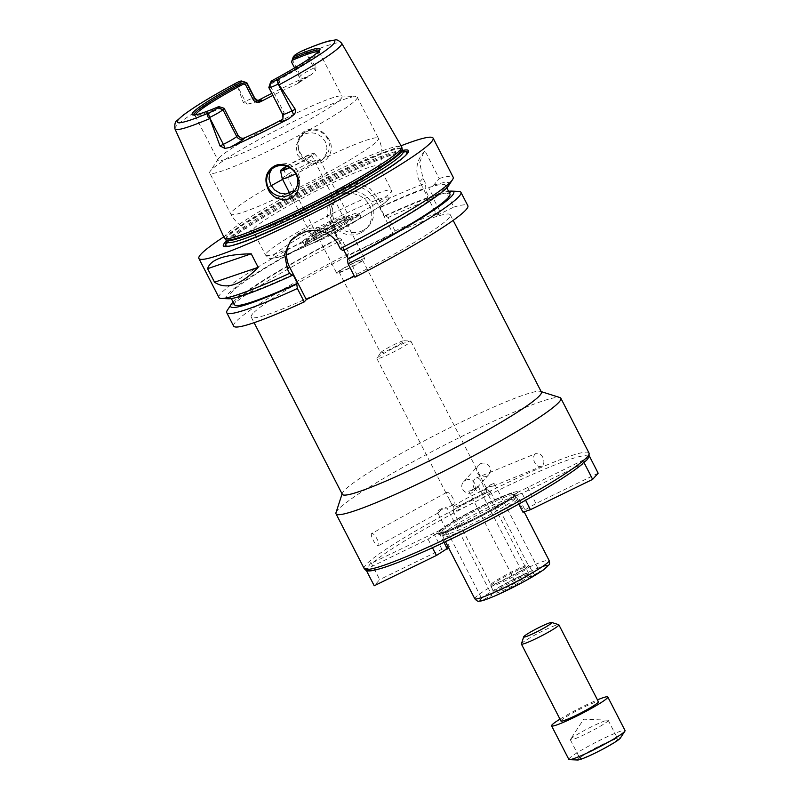 <?xml version="1.0" encoding="UTF-8"?>
<svg xmlns="http://www.w3.org/2000/svg" width="800" height="800" viewBox="0 0 800 800"><rect width="100%" height="100%" fill="white"/><g stroke="black" fill="none" stroke-linecap="round" stroke-linejoin="round"><path stroke-width="0.6" stroke-dasharray="4 3" d="M518.77 504.06L514.33 495.42L522.05 493.34L582.89 463.62M522.05 493.34L525.6 500.25M589.28 455.93L587.86 457.82L517.72 492.36L514.33 495.42M516.37 493.15L525 509.94L522.96 512.22M598.16 473.21L535.95 503.51L525 509.94M527.56 487.18L535.95 503.51M448.56 547.71L449.42 546.74L440.79 529.95L373.25 562.33L370.82 562.25C369.58 565.47 367.75 567.53 365.31 568.41L367.75 568.49L428.04 539.12L438.76 532.23L443.98 542.4M438.92 531.14A47.07 4.28 152.8 0 1 477.54 508.48A47.07 4.28 152.8 0 1 516.49 491.63A47.07 4.28 152.8 0 1 519.71 491.79M439.87 530.26A45.1 4.1 152.8 0 1 476.72 508.51A45.1 4.1 152.8 0 1 514.64 492.06A45.1 4.1 152.8 0 1 517.72 492.36M428.04 539.12L432.47 547.74M365.31 568.41L366.38 570.48M370.82 562.25L379.73 579.59L374.22 585.75M449.42 546.74L441.94 549.29L379.73 579.59M433.55 532.97L441.94 549.29M438.76 532.23L440.79 529.95M515.25 495.11A45.1 4.1 152.8 0 1 470.14 520.99A45.1 4.1 152.8 0 1 437.41 533.02M448.83 498.4L450.8 502.39L453.14 504.74C456.89 503.18 449.97 491.03 446.6 492.45L446.87 494.73L448.83 498.4M371.94 533.43A6.98 1.99 -118.8 0 0 371.76 533.49A6.98 1.99 -118.8 0 0 373.37 540.57A6.98 1.99 -118.8 0 0 378.47 545.73A6.98 1.99 -118.8 0 0 377.02 538.94A6.98 1.99 -118.8 0 0 371.94 533.43M440.73 510.14L438.24 512.92L437.69 512.84L438.07 510.62L442.66 508.1C447.27 508.27 448.15 508.11 445.32 507.62L440.73 510.14L445.32 507.62L447.05 508.03L491.9 595.29L482.53 600.1L491.9 595.29M453.14 504.74L447.05 508.03M442.66 508.1L438.07 510.62M473.77 487.51C475.92 490.7 478.45 491.86 481.34 491C486.63 489.32 480.3 475.9 476.05 478.09L475.54 478.36C472.97 480.43 472.39 483.47 473.77 487.51M535.56 453.74A6.98 4.77 67.7 0 0 534.5 462.13A6.98 4.77 67.7 0 0 541.39 466.38A6.98 4.77 67.7 0 0 543.15 458.12A6.98 4.77 67.7 0 0 536.09 453.47A6.98 4.77 67.7 0 0 535.56 453.74M490.35 484.88L494.04 483.37L494.56 483.96L493.31 486.09L488.82 486.72L485.13 488.23L486.3 488.97L490.35 484.88L493.91 483.39M485.13 488.23L488.82 486.72M531.55 575.83L530.42 576.78L534.34 575.29L539.79 571.96L531.55 575.83M480.42 463.77A6.98 6.76 41.8 0 1 488.8 474.61A6.98 6.76 41.8 0 1 479.09 474.99A6.98 6.76 41.8 0 1 480.42 463.77M465.78 480.13C469.61 478.77 472.63 479.92 474.85 483.58C476.15 486.34 475.91 488.81 474.13 491C468.67 497.72 457.19 488.34 463.73 481.7L465.78 480.13M468.76 491.14L475.46 489.51L477.84 486.31L476.98 487.82L468.76 491.14L514.28 579.71L523.65 574.9L514.28 579.71M477.84 486.31L476.94 487.32M336.92 272.66A15.8 1.44 152.8 0 1 351.72 263.82A15.8 1.44 152.8 0 1 364.8 258.7A15.8 1.44 152.8 0 1 351.4 267.2A15.8 1.44 152.8 0 1 336.69 273.15A15.8 1.44 152.8 0 1 336.92 272.66M339.22 271.53A13.17 1.2 152.8 0 1 351.56 264.17A13.17 1.2 152.8 0 1 362.45 259.91A13.17 1.2 152.8 0 1 351.29 266.99A13.17 1.2 152.8 0 1 339.03 271.94A13.17 1.2 152.8 0 1 339.22 271.53M342.31 494.34A111.91 10.18 152.8 0 1 342.3 493.3A111.91 10.18 152.8 0 1 343.92 490.87A111.91 10.18 152.8 0 1 444.23 430.54A111.91 10.18 152.8 0 1 540.54 391.42A111.91 10.18 152.8 0 1 541.38 392.03M252.82 313.61A111.91 10.18 -27.2 0 0 251.21 317.08A111.91 10.18 -27.2 0 0 355.4 274.97A111.91 10.18 -27.2 0 0 450.28 214.77A111.91 10.18 -27.2 0 0 357.68 251A111.91 10.18 -27.2 0 0 252.82 313.61M336.01 512.61A126.4 11.49 152.8 0 1 337.84 509.87A126.4 11.49 152.8 0 1 451.13 441.74A126.4 11.49 152.8 0 1 559.9 397.54M516.69 495.17A47.07 4.28 152.8 0 1 470.05 521.82A47.07 4.28 152.8 0 1 435.9 534.51M443.19 533.67A41.28 3.75 152.8 0 1 481.41 510.8A41.28 3.75 152.8 0 1 515.96 497.13A41.28 3.75 152.8 0 1 516.02 497.21A41.28 3.75 152.8 0 1 481.02 519.42A41.28 3.75 152.8 0 1 442.59 534.94A41.28 3.75 152.8 0 1 442.56 534.86A41.28 3.75 152.8 0 1 443.19 533.67M443.62 535.63A41.8 3.8 152.8 0 1 482.34 512.47A41.8 3.8 152.8 0 1 517.33 498.63A41.8 3.8 152.8 0 1 517.38 498.71A41.8 3.8 152.8 0 1 481.94 521.2A41.8 3.8 152.8 0 1 443.02 536.93A41.8 3.8 152.8 0 1 442.99 536.84A41.8 3.8 152.8 0 1 443.62 535.63M494.09 592.71A22.48 2.04 152.8 0 1 514.63 580.39A22.48 2.04 152.8 0 1 533.68 572.76A22.48 2.04 152.8 0 1 514.7 584.94A22.48 2.04 152.8 0 1 493.74 593.29A22.48 2.04 152.8 0 1 494.09 592.71M494.15 591.22A21.72 1.98 152.8 0 1 514 579.32A21.72 1.98 152.8 0 1 532.41 571.95A21.72 1.98 152.8 0 1 532.49 572.03A21.72 1.98 152.8 0 1 514.07 583.71A21.72 1.98 152.8 0 1 493.84 591.89A21.72 1.98 152.8 0 1 493.82 591.78A21.72 1.98 152.8 0 1 494.15 591.22M491.16 585.38A21.72 1.98 152.8 0 1 511 573.48A21.72 1.98 152.8 0 1 529.41 566.12A21.72 1.98 152.8 0 1 529.49 566.2A21.72 1.98 152.8 0 1 511.07 577.88A21.72 1.98 152.8 0 1 490.84 586.06A21.72 1.98 152.8 0 1 490.82 585.95A21.72 1.98 152.8 0 1 491.16 585.38M491.21 584.09A21.07 1.92 152.8 0 1 510.46 572.55A21.07 1.92 152.8 0 1 528.31 565.41A21.07 1.92 152.8 0 1 528.38 565.49A21.07 1.92 152.8 0 1 510.52 576.82A21.07 1.92 152.8 0 1 490.91 584.75A21.07 1.92 152.8 0 1 490.89 584.64A21.07 1.92 152.8 0 1 491.21 584.09M453.38 510.47A21.07 1.92 152.8 0 1 472.62 498.93A21.07 1.92 152.8 0 1 490.47 491.79A21.07 1.92 152.8 0 1 490.55 491.86A21.07 1.92 152.8 0 1 472.69 503.2A21.07 1.92 152.8 0 1 453.07 511.12A21.07 1.92 152.8 0 1 453.05 511.02A21.07 1.92 152.8 0 1 453.38 510.47M453.55 506.6A19.09 1.74 152.8 0 1 470.99 496.14A19.09 1.74 152.8 0 1 487.17 489.67A19.09 1.74 152.8 0 1 487.23 489.74A19.09 1.74 152.8 0 1 471.05 500.01A19.09 1.74 152.8 0 1 453.27 507.19A19.09 1.74 152.8 0 1 453.25 507.09A19.09 1.74 152.8 0 1 453.55 506.6M377.19 358.02A19.09 1.74 152.8 0 1 393.73 348.02A19.09 1.74 152.8 0 1 410.54 341.03A19.09 1.74 152.8 0 1 410.88 341.16A19.09 1.74 152.8 0 1 394.69 351.43A19.09 1.74 152.8 0 1 376.92 358.62A19.09 1.74 152.8 0 1 377 358.26A19.09 1.74 152.8 0 1 377.19 358.02M380.82 352.47A13.17 1.2 152.8 0 1 392.22 345.57A13.17 1.2 152.8 0 1 403.82 340.75A13.17 1.2 152.8 0 1 404.05 340.84A13.17 1.2 152.8 0 1 392.89 347.92A13.17 1.2 152.8 0 1 380.63 352.88A13.17 1.2 152.8 0 1 380.69 352.63A13.17 1.2 152.8 0 1 380.82 352.47M328.71 139.14C323.21 130.15 315.72 127.19 306.24 130.28C293.26 136.37 296.16 157.5 309.53 162.11C323.99 168.91 337.01 151.65 328.71 139.14M306.63 131.62A15.8 15.31 41.8 0 1 325.6 156.14A15.8 15.31 41.8 0 1 303.62 157.02A15.8 15.31 41.8 0 1 306.63 131.62M357.25 97.13A82.95 7.54 152.8 0 1 286.93 141.75A82.95 7.54 152.8 0 1 209.7 172.96A82.95 7.54 152.8 0 1 210.09 171.42A82.95 7.54 152.8 0 1 210.9 170.39A82.95 7.54 152.8 0 1 282.76 126.94A82.95 7.54 152.8 0 1 355.78 96.54A82.95 7.54 152.8 0 1 357.25 97.13L378.43 138.34A82.95 7.54 152.8 0 0 323.52 158.47C320.78 161.51 317.29 163.21 313.05 163.57L304.03 161.61L297.55 154.97L296.03 145.83L299.85 137.53L304.47 134.04L310.28 132.57L316.23 133.51L321.46 136.69L325.24 141.58L326.97 147.41L326.4 153.3L323.4 158.6L325.6 156.14M254 228.47A70.83 6.44 152.8 0 1 320.37 188.84A70.83 6.44 152.8 0 1 378.98 165.91A70.83 6.44 152.8 0 1 378.9 166.8A70.83 6.44 152.8 0 1 308.82 209.12A70.83 6.44 152.8 0 1 253.75 231.11A70.83 6.44 152.8 0 1 252.98 230.66A70.83 6.44 152.8 0 1 254 228.47M294.98 190.24L296.27 188.94L300.12 179.1L296.79 169.03L287.72 163.39L277.15 164.58L271.59 169.27M268.86 87.48A12.85 1.17 152.8 0 1 269.04 87.2L270.27 85.83L271.84 80.75M270.7 82.02L269.04 87.2L282.83 114.03L284.06 112.65L270.27 85.83M218.96 158.04A69.78 6.34 152.8 0 1 279.41 121.49A69.78 6.34 152.8 0 1 340.84 95.92A69.78 6.34 152.8 0 1 342.08 96.41A69.78 6.34 152.8 0 1 282.92 133.95A69.78 6.34 152.8 0 1 217.95 160.2A69.78 6.34 152.8 0 1 218.28 158.91A69.78 6.34 152.8 0 1 218.96 158.04M291.55 62.04L292.78 60.67L300.57 75.83A5.27 5.1 41.8 0 1 298.36 82.74L297.45 83.76A69.78 6.34 -27.2 0 0 272.88 95.42M297.45 83.76L298.87 82.72L299.34 77.2L300.57 75.83A12.85 1.17 152.8 0 1 309.75 70.11A12.85 1.17 152.8 0 1 313.93 67.99L315.96 67L306.21 52.79C307.37 50.77 306.59 49.93 303.88 50.27L303.03 50.52M294.58 67.93L299.34 77.2M318.37 51.64A69.78 6.34 152.8 0 1 319.31 52.1A69.78 6.34 152.8 0 1 319.38 52.45A69.78 6.34 152.8 0 1 270.92 84M284.06 112.65L282.53 119.25M222.48 107.59A69.78 6.34 152.8 0 1 195.42 116.15A69.78 6.34 152.8 0 1 195.18 115.9A69.78 6.34 152.8 0 1 195.35 114.86M319.36 50.53A70.54 6.41 152.8 0 1 319.46 50.94A70.54 6.41 152.8 0 1 319.4 51.25A70.54 6.41 152.8 0 1 271.43 82.32M236.18 83.03L235.26 83.68C233.76 85.39 234.49 86.26 237.45 86.27L243.28 102.39L245.31 101.4A12.85 1.17 152.8 0 1 249.21 99.59A12.85 1.17 152.8 0 1 254.63 97.89M294.44 55.48L292.78 60.67A12.85 1.17 152.8 0 1 306.14 52.82L306.21 52.79M237.45 86.27L237.52 86.24A12.85 1.17 152.8 0 1 246.74 82.66M220.69 107.03A70.54 6.41 152.8 0 1 194.44 115.47A70.54 6.41 152.8 0 1 194.15 115.33A70.54 6.41 152.8 0 1 193.88 115.02M315.96 67L315.71 70.8L311.3 74.68A18.12 1.65 -27.2 0 0 298.36 82.74M298.87 82.72L311.3 74.68A94.8 8.62 152.8 0 0 271.83 93.39M258.89 100.62A18.12 1.65 -27.2 0 0 254.08 102.55L257.88 101.05M257.95 100.51A94.8 8.62 152.8 0 0 254.08 102.55L247.1 104.22L243.28 102.39M224.26 238.01A99.73 9.07 152.8 0 1 225.72 234.95A99.73 9.07 152.8 0 1 318.96 179.25A99.73 9.07 152.8 0 1 401.67 146.83M436.98 215.31L453.87 207.08L446.98 193.67L438.16 193.96L433.1 196.42L428.61 187.67L433.66 185.21L439.19 178.52L425.11 151.11L423.7 152.45L419.66 162.42L422.95 178.25L425.48 183.19L425.78 187.9L424.83 188.96L429.32 197.71L430.27 196.65L433.27 198.34L440.16 211.75L436.98 215.31L419.77 181.81A26.33 25.52 41.8 0 1 423.18 153.03A26.33 25.52 41.8 0 1 425.11 151.11M395.03 230.95L388.13 217.54L385.43 215.51L384.71 216.32L380.22 207.57L380.94 206.77L380.35 202.39L378.25 198.3L370.01 188.55L358.63 183.61L346.2 184.65L335.96 191.54L329.57 205.45L332.16 220.74L334.26 224.83L334.86 229.21L334.14 230.01L338.63 238.76L339.35 237.96L342.05 239.98L348.94 253.4L346.78 255.81L392.86 233.37L395.03 230.95A131.66 11.97 152.8 0 1 440.16 211.75M388.13 217.54A131.66 11.97 152.8 0 1 433.27 198.34M446.98 193.67A131.66 11.97 152.8 0 1 458.61 191.4M453.87 207.08A131.66 11.97 152.8 0 1 467.85 205.74M385.43 215.51A125.4 11.4 152.8 0 1 430.27 196.65M438.16 193.96A125.4 11.4 152.8 0 1 448.59 191.31M384.71 216.32A121.13 11.01 152.8 0 1 429.32 197.71M433.1 196.42A121.13 11.01 152.8 0 1 449.94 193.94M380.22 207.57A121.13 11.01 152.8 0 1 424.83 188.96M428.61 187.67A121.13 11.01 152.8 0 1 445.44 185.19A121.13 11.01 152.8 0 1 343.69 249.87L343.87 250.22M380.94 206.77A125.4 11.4 152.8 0 1 425.78 187.9M433.66 185.21A125.4 11.4 152.8 0 1 448.66 185.56M342.96 250.68L343.69 249.87M380.35 202.39A131.66 11.97 152.8 0 1 425.48 183.19M218.96 297.54A131.66 11.97 152.8 0 1 220.86 293.46A131.66 11.97 152.8 0 1 334.26 224.83M223.76 236.89A131.66 11.97 152.8 0 1 401.06 145.77M439.19 178.52A131.66 11.97 152.8 0 1 453.17 177.18M291.73 239.65A26.33 25.52 41.8 0 1 292.95 238.17A26.33 25.52 41.8 0 1 300.59 232.4L305.2 230.16A26.33 25.52 41.8 0 1 340.23 242.26L357.01 274.91L354.4 276.18M354.94 277.23L357.01 274.91M360.55 232.93A21.07 20.41 41.8 0 1 334.65 226.58A21.07 20.41 41.8 0 1 335.26 200.22A21.07 20.41 41.8 0 1 364.57 199.05A21.07 20.41 41.8 0 1 366.66 228.31A21.07 20.41 41.8 0 1 360.55 232.93M362.63 230.6A21.07 20.41 -138.2 0 0 368.74 225.98A21.07 20.41 -138.2 0 0 366.65 196.73A21.07 20.41 -138.2 0 0 337.34 197.9A21.07 20.41 -138.2 0 0 336.73 224.25A21.07 20.41 -138.2 0 0 362.63 230.6M346.78 255.81L330 223.16A26.33 25.52 41.8 0 1 333.41 194.39A26.33 25.52 41.8 0 1 376.08 200.72L392.86 233.37M233.64 326.11A131.66 11.97 152.8 0 1 348.94 253.4M286.96 166.37A15.8 1.44 152.8 0 1 302.14 158.2A15.8 1.44 152.8 0 1 311.46 154.91A15.8 1.44 152.8 0 1 304.26 160.05A15.8 1.44 152.8 0 1 289.47 167.5M286.49 166.21A18.97 1.72 152.8 0 1 303.96 157.01A18.97 1.72 152.8 0 1 314.25 153.43A18.97 1.72 152.8 0 1 306.78 158.98A18.97 1.72 152.8 0 1 289.84 167.71M282.25 178.72A21.07 1.92 152.8 0 1 282.57 178.11A21.07 1.92 152.8 0 1 302.08 166.44A21.07 1.92 152.8 0 1 319.71 159.46A21.07 1.92 152.8 0 1 319.74 159.5A21.07 1.92 152.8 0 1 295.79 173.85M311.33 234.09A21.07 1.92 152.8 0 1 331.07 222.3A21.07 1.92 152.8 0 1 348.5 215.48A21.07 1.92 152.8 0 1 348.5 215.68A21.07 1.92 152.8 0 1 330.64 226.81A21.07 1.92 152.8 0 1 311.19 234.85A21.07 1.92 152.8 0 1 311.03 234.74A21.07 1.92 152.8 0 1 311.33 234.09M312.55 234.5A20.14 1.83 152.8 0 1 331.43 223.23A20.14 1.83 152.8 0 1 348.1 216.71A20.14 1.83 152.8 0 1 348.1 216.9A20.14 1.83 152.8 0 1 331.02 227.54A20.14 1.83 152.8 0 1 312.42 235.23A20.14 1.83 152.8 0 1 312.26 235.12A20.14 1.83 152.8 0 1 312.55 234.5M313.94 237.19A20.14 1.83 152.8 0 1 332.81 225.92A20.14 1.83 152.8 0 1 349.48 219.4A20.14 1.83 152.8 0 1 332.4 230.24A20.14 1.83 152.8 0 1 313.65 237.81A20.14 1.83 152.8 0 1 313.94 237.19M306.22 240.95A28.97 2.63 152.8 0 1 332.18 225.34A28.97 2.63 152.8 0 1 357.11 215.21A28.97 2.63 152.8 0 1 332.77 230.95A28.97 2.63 152.8 0 1 305.8 241.58A28.97 2.63 152.8 0 1 306.22 240.95M305.11 244.4A31.6 2.87 152.8 0 1 333.44 227.37A31.6 2.87 152.8 0 1 360.63 216.32A31.6 2.87 152.8 0 1 360.87 216.5A31.6 2.87 152.8 0 1 334.08 233.49A31.6 2.87 152.8 0 1 304.66 245.38A31.6 2.87 152.8 0 1 304.66 245.09A31.6 2.87 152.8 0 1 305.11 244.4M303.32 240.91A31.6 2.87 152.8 0 1 332.92 223.23A31.6 2.87 152.8 0 1 359.07 213A31.6 2.87 152.8 0 1 332.28 230A31.6 2.87 152.8 0 1 302.86 241.88A31.6 2.87 152.8 0 1 303.32 240.91M227.07 242.23A102.45 9.32 152.8 0 1 312.08 190.7A102.45 9.32 152.8 0 1 403.47 151.58M407.02 154.01A102.45 9.32 152.8 0 1 406.53 154.68A102.45 9.32 152.8 0 1 320.6 207.27A102.45 9.32 152.8 0 1 227.82 246.53A102.45 9.32 152.8 0 1 226.99 246.53M226.48 241.02A104.14 9.47 152.8 0 1 311.65 189.86A104.14 9.47 152.8 0 1 402.84 150.39M228.4 298.76A125.4 11.4 152.8 0 1 334.86 229.21M293 274.56A121.13 11.01 152.8 0 1 229.97 295.93A121.13 11.01 152.8 0 1 334.14 230.01M234.47 304.67A121.13 11.01 152.8 0 1 338.63 238.76M233.12 302.05A125.4 11.4 152.8 0 1 339.35 237.96M227.35 310.25A131.66 11.97 152.8 0 1 342.05 239.98M559.97 719.13A31.6 2.87 152.8 0 1 597.45 699.87M560.95 721.03A21.07 1.92 152.8 0 1 561.26 720.38A21.07 1.92 152.8 0 1 580.99 708.59A21.07 1.92 152.8 0 1 598.43 701.77M568.85 759.43A31.6 2.87 152.8 0 1 569.3 758.45A31.6 2.87 152.8 0 1 598.91 740.77A31.6 2.87 152.8 0 1 625.05 730.55M577.69 760A24.3 2.21 152.8 0 1 577.6 759.08A24.3 2.21 152.8 0 1 602.08 744.63A24.3 2.21 152.8 0 1 620.37 738.06M580.24 757.79A21.28 1.94 152.8 0 1 600.19 745.88A21.28 1.94 152.8 0 1 617.8 738.99A21.28 1.94 152.8 0 1 599.75 750.44A21.28 1.94 152.8 0 1 579.94 758.45A21.28 1.94 152.8 0 1 580.24 757.79M570.65 739.13A21.28 1.94 152.8 0 1 589.09 727.98A21.28 1.94 152.8 0 1 607.83 720.18A21.28 1.94 152.8 0 1 608.21 720.33A21.28 1.94 152.8 0 1 590.16 731.78A21.28 1.94 152.8 0 1 570.35 739.79A21.28 1.94 152.8 0 1 570.45 739.4A21.28 1.94 152.8 0 1 570.65 739.13M521.4 643.87A21.07 1.92 152.8 0 1 521.7 643.41A21.07 1.92 152.8 0 1 540.58 632.06A21.07 1.92 152.8 0 1 558.71 624.69M373.25 562.33A123.76 11.25 152.8 0 1 498.18 490.37A123.76 11.25 152.8 0 1 587.86 457.82M364.19 568.6A126.4 11.49 152.8 0 1 364.21 567.33A126.4 11.49 152.8 0 1 366 564.68A126.4 11.49 152.8 0 1 484.44 493.96A126.4 11.49 152.8 0 1 589.02 453.05M367.63 569.47A123.76 11.25 152.8 0 1 367.75 568.49M440.52 530.72A42.33 3.85 152.8 0 1 502.12 496.92A42.33 3.85 152.8 0 1 490.05 510.42A42.33 3.85 152.8 0 1 440.52 530.72M441.92 531.21A41.28 3.75 152.8 0 1 480.6 508.11A41.28 3.75 152.8 0 1 514.75 494.75A41.28 3.75 152.8 0 1 479.76 516.96A41.28 3.75 152.8 0 1 441.33 532.49A41.28 3.75 152.8 0 1 441.92 531.21M474.78 598.73A41.8 3.8 152.8 0 1 475.39 597.44A41.8 3.8 152.8 0 1 514.56 574.05A41.8 3.8 152.8 0 1 549.14 560.52M480.64 599.25A37.85 3.44 152.8 0 1 507.79 582.35A37.85 3.44 152.8 0 1 542.63 566.45M378.9 166.8C383.14 157.43 382.98 147.94 378.43 138.34A82.95 7.54 152.8 0 1 296.27 188.94M285.8 194.03A82.95 7.54 152.8 0 1 230.89 214.17A82.95 7.54 152.8 0 1 232.08 211.6A82.95 7.54 152.8 0 1 271.16 185.74M282.59 179.39A82.95 7.54 152.8 0 1 313.05 163.57M282.64 114.42A12.85 1.17 152.8 0 1 282.83 114.03A5.27 5.1 41.8 0 1 282.15 119.78L283.17 118.64M174.95 128.91A93.73 8.52 152.8 0 1 176.31 126.04A93.73 8.52 152.8 0 1 237.6 87.37M303.88 50.27L306.14 52.82L313.93 67.99A5.27 1.21 64 0 0 315.71 70.8M307.02 53.56A93.73 8.52 152.8 0 1 341.67 43.22M235.26 83.68L237.52 86.24L245.31 101.4A5.27 1.21 -116 0 0 247.1 104.22M419.77 181.81L422.95 178.25M300.59 232.4L298 235.3M305.2 230.16L302.6 233.06M340.23 242.26L338.16 244.57M376.08 200.72L378.25 198.3M330 223.16L332.16 220.74M273.59 255.38A65.57 5.96 152.8 0 1 369 203.02A65.57 5.96 152.8 0 1 350.3 223.92A65.57 5.96 152.8 0 1 273.59 255.38M266.59 252.96A70.83 6.44 152.8 0 1 332.96 213.33A70.83 6.44 152.8 0 1 391.57 190.4A70.83 6.44 152.8 0 1 331.51 228.5A70.83 6.44 152.8 0 1 265.57 255.15A70.83 6.44 152.8 0 1 266.59 252.96M225.71 239.66A99.23 9.02 152.8 0 1 227.01 236.4A99.23 9.02 152.8 0 1 321.07 180.34A99.23 9.02 152.8 0 1 402.17 148.97M225.97 240.04A99.14 9.01 152.8 0 1 227.4 236.97A99.14 9.01 152.8 0 1 320.29 181.5A99.14 9.01 152.8 0 1 402.33 149.4M226.97 241.97A99.14 9.01 152.8 0 1 228.39 238.9A99.14 9.01 152.8 0 1 321.29 183.43A99.14 9.01 152.8 0 1 403.32 151.34M227.14 242.52A101.77 9.25 152.8 0 1 227.29 242.36A101.77 9.25 152.8 0 1 312.11 190.76A101.77 9.25 152.8 0 1 403.42 151.82M405.33 155.69A101.77 9.25 152.8 0 1 320.57 207.22A101.77 9.25 152.8 0 1 229.34 246.14M514.64 492.06L516.49 491.63M446.43 492.51L371.76 533.49M438.24 512.93L378.47 545.73M437.69 512.84L482.53 600.1M481.35 491L486.3 488.97M493.32 486.1L541.39 466.38M476.05 478.09L536.09 453.47M485.19 488.77L530.42 576.78M494.56 483.96L539.79 571.96M474.13 491L475.46 489.51M476.98 487.82L488.8 474.61M463.73 481.7L478.39 465.3M478.13 486.33L523.65 574.9M251.21 317.08L254.09 322.69M450.28 214.77L453.16 220.38M342.3 493.3L342.09 493.92M540.54 391.42L541.17 391.61M516.02 497.21L514.69 494.34L509.09 499.01L487.72 511.68C467.86 522.23 453.12 528.95 443.5 531.83L441.03 532.2L442.59 534.94M442.56 534.86L442.99 536.84M515.96 497.13L517.33 498.63M443.02 536.93L445.47 541.69M517.38 498.71L524.12 511.82M493.82 591.78L493.74 593.29M532.41 571.95L533.68 572.76M490.84 586.06L493.84 591.89M529.49 566.2L532.49 572.03M490.89 584.64L490.82 585.95M528.31 565.41L529.41 566.12M453.07 511.12L490.91 584.75M490.55 491.86L528.38 565.49M453.25 507.09L453.05 511.02M487.17 489.67L490.47 491.79M376.92 358.62L446.87 494.73M450.8 502.39L453.27 507.19M410.88 341.16L487.23 489.74M380.69 352.63L377 358.26M403.82 340.75L410.54 341.03M339.03 271.94L380.63 352.88M362.45 259.91L404.05 340.84M299.85 137.53L302.05 135.08M253.75 231.11C243.67 229.1 236.04 223.46 230.89 214.17L209.7 172.96M272.6 168L270.41 170.46M296.15 189.07L293.96 191.52M195.18 115.9L217.95 160.2M319.31 52.1L342.08 96.41M319.38 52.45L319.46 50.94M319.4 51.25L319.97 49.49M195.42 116.15L194.15 115.33M194.44 115.47L192.68 114.91M423.18 153.03L423.71 152.45M445.44 185.19L446.79 187.82M292.95 238.17L290.45 240.97M337.34 197.9L335.26 200.22M368.74 225.98L366.66 228.31M333.41 194.39L335.96 191.54M283.35 169.36L336.69 273.15M311.46 154.91L364.8 258.7M314.25 153.43L319.71 159.46M289.73 193.3L311.03 234.74M319.74 159.5L348.5 215.48M348.1 216.9L348.5 215.68M312.42 235.23L311.19 234.85M312.26 235.12L313.65 237.81M348.1 216.71L349.48 219.4M305.8 241.58L304.66 245.09M357.11 215.21L360.63 216.32M302.86 241.88L304.66 245.38M359.07 213L360.87 216.5M378.98 165.91L391.57 190.4C392.23 194.15 392.22 195.98 391.56 195.89L386.7 201.29C381.08 205.82 371.79 211.79 358.83 219.19L314.01 242.5C297.58 250.27 285.3 255.29 277.18 257.56L270.88 258.45C270.36 259.17 268.58 258.07 265.57 255.15L252.98 230.66M218.28 158.91L210.09 171.42M340.84 95.92L355.78 96.54M404.11 152.09L401.51 152.25C397.2 152.96 389.91 155.34 379.65 159.38C343.44 173.35 271.1 210.78 241.26 231.39C234.49 236.02 230.08 239.49 228.05 241.78L227.12 243.05M406.53 154.68L407.67 153.25M227.82 246.53L226 246.62M229.97 295.93L231.32 298.55M570.35 739.79L579.94 758.45M608.21 720.33L617.8 738.99M607.83 720.18L583.68 719.18L570.45 739.4"/><path stroke-width="1.2" d="M367.63 569.47A123.76 11.25 152.8 0 0 461.39 534A123.76 11.25 152.8 0 0 582.35 463.98L583.75 462.04L592.66 479.37L598.16 473.21L589.26 455.88C588.02 459.1 586.18 461.15 583.75 462.04M525.6 500.25L530.45 509.67L592.66 479.37M530.45 509.67L522.96 512.22L518.77 504.06M432.47 547.74L436.44 555.45L448.56 547.71M443.98 542.4L447.39 549.02M366.38 570.48L374.22 585.75L436.44 555.45M453.16 220.38L541.38 392.03A111.91 10.18 152.8 0 1 446.49 452.23A111.91 10.18 152.8 0 1 342.31 494.34L254.09 322.69M541.17 391.61L559.9 397.54A126.4 11.49 152.8 0 1 560.85 398.24A126.4 11.49 152.8 0 1 453.69 466.23A126.4 11.49 152.8 0 1 336.02 513.79A126.4 11.49 152.8 0 1 336.01 512.61L342.09 493.92M271.59 169.27L269.61 173.3L269.03 179.19L270.77 185.02L274.54 189.91L279.78 193.09L285.73 194.04L294.98 190.24M267.99 188.81C263.89 179.12 265.97 171.54 274.22 166.08C286.98 159.56 302.53 174.31 298.48 187.86C295.61 203.61 273.39 202.94 267.99 188.81M274.99 167A15.8 15.31 -138.2 0 0 271.97 192.4A15.8 15.31 -138.2 0 0 294.41 171.75A15.8 15.31 -138.2 0 0 274.99 167M303.88 50.27L301.3 51.26A8.9 0.81 -27.2 0 0 294.44 55.48L293.3 56.76A71.86 6.53 152.8 0 1 319.97 49.49A71.86 6.53 152.8 0 1 271.84 80.75L270.7 82.02A8.9 0.81 -27.2 0 0 270.57 82.21A8.9 0.81 -27.2 0 0 274.77 80.93L277.11 80.2C279.51 80.21 279.88 81.5 278.24 84.06L278.17 84.09A12.85 1.17 152.8 0 1 268.86 87.6A12.85 1.17 152.8 0 1 268.86 87.48L270.57 82.21M195.35 114.86A69.78 6.34 152.8 0 1 196.19 113.74A69.78 6.34 152.8 0 1 243.58 84L240.26 82.59L241.4 81.32A8.9 0.81 -27.2 0 0 241.46 80.99A8.9 0.81 -27.2 0 0 237.33 82.41L236.18 83.03M241.46 80.99L246.74 82.66A12.85 1.17 152.8 0 1 246.84 82.73A12.85 1.17 152.8 0 1 246.65 83.13L254.44 98.29L253.21 99.66L245.42 84.5L243.58 84M253.21 99.66C255.05 102.35 257.49 103.04 260.53 101.73L261.45 100.71A18.12 1.65 -27.2 0 0 258.89 100.62M272.88 95.42A69.78 6.34 -27.2 0 0 260.53 101.73M293.3 56.76L291.55 62.04L294.58 67.93M292.01 60.41A69.78 6.34 152.8 0 1 318.37 51.64M282.53 119.25L280.62 120.93A18.12 1.65 -27.2 0 0 288.78 118.75L293.52 114.99C295.36 113.36 295.95 111.46 295.28 109.3L291.96 110.92A12.85 1.17 152.8 0 1 288.62 112.48A12.85 1.17 152.8 0 1 282.64 114.42L268.86 87.6M217.66 107.85L222.92 109.67A12.85 1.17 152.8 0 1 209.56 117.51L209.49 117.54C207 116.99 206.67 115.68 208.5 113.61L210.8 112.08A8.9 0.81 -27.2 0 0 217.66 107.85L218.8 106.58L224.14 108.29L222.92 109.67L236.7 136.49A5.27 5.1 -138.2 0 0 243.71 138.91L244.62 137.89A69.78 6.34 -27.2 0 0 281.53 119.91M244.62 137.89C241.93 138.8 239.7 137.88 237.93 135.12L236.7 136.49A12.85 1.17 152.8 0 1 226.88 142.54A12.85 1.17 152.8 0 1 223.34 144.33L220.02 145.95L209.49 117.54M224.14 108.29L237.93 135.12M292.61 58.64A70.54 6.41 152.8 0 1 319.36 50.53M278.24 84.06L279.05 84.83A93.73 8.52 152.8 0 0 341.67 43.22C338.72 40.38 336.54 39.31 335.15 40L329.54 40.85C323.22 42.42 314.09 45.76 302.13 50.87L301.3 51.26A88.47 8.04 152.8 0 1 333.46 43.97A88.47 8.04 152.8 0 1 274.77 80.93M241.4 81.32L246.65 83.13L245.42 84.5M193.88 115.02A70.54 6.41 152.8 0 1 241.87 83.35M218.8 106.58A71.86 6.53 152.8 0 1 192.68 114.91A71.86 6.53 152.8 0 1 240.26 82.59M220.02 145.95L224.9 148.4L229.86 147.44A18.12 1.65 -27.2 0 0 243.71 138.91M288.78 118.75A95.46 8.68 152.8 0 1 229.86 147.44M257.95 100.51A94.8 8.62 152.8 0 1 271.83 93.39M279.05 84.83L295.28 109.3M341.67 43.22L401.67 146.83A99.73 9.07 152.8 0 1 401.77 147.08A99.73 9.07 152.8 0 1 317.13 200.52A99.73 9.07 152.8 0 1 224.41 238.23A99.73 9.07 152.8 0 1 224.26 238.01L174.95 128.91A93.73 8.52 152.8 0 0 209.63 118.64M207.58 268.68C210.49 259.28 225.04 254.33 251.22 253.81L258.18 267.34C240.89 285.17 226.35 290.13 214.54 282.21L207.58 268.68L251.22 253.81M258.18 267.34L214.54 282.21M448.59 191.31A125.4 11.4 152.8 0 1 451.51 191.1L458.61 191.4A131.66 11.97 152.8 0 1 460.95 192.33A131.66 11.97 152.8 0 1 348.05 263.81L354.94 277.23A131.66 11.97 152.8 0 0 467.85 205.74L460.95 192.33M451.51 191.1A125.4 11.4 152.8 0 1 347.46 259.43L348.05 263.81M446.79 187.82L449.94 193.94A121.13 11.01 152.8 0 1 348.18 258.62L347.46 259.43M343.87 250.22L348.18 258.62M401.06 145.77A131.66 11.97 152.8 0 1 433.09 138.1L453.17 177.18A131.66 11.97 152.8 0 1 452.56 179.62L448.66 185.56A125.4 11.4 152.8 0 1 342.96 250.68L340.26 248.66L338.16 244.57C332.04 231.93 314.82 226.72 302.6 233.06A131.66 11.97 -27.2 0 1 298 235.3L290.45 240.97L284.58 254.29L287.47 269.26L289.57 273.35A131.66 11.97 152.8 0 1 221.3 298.47A131.66 11.97 152.8 0 1 218.96 297.54L198.88 258.47A131.66 11.97 152.8 0 1 200.77 254.39A131.66 11.97 152.8 0 1 223.76 236.89M433.09 138.1A131.66 11.97 152.8 0 1 321.46 208.93A131.66 11.97 152.8 0 1 198.88 258.47M452.56 179.62A131.66 11.97 152.8 0 1 340.26 248.66M354.4 276.18L306.32 299.6L289.54 266.95A26.33 25.52 41.8 0 1 291.73 239.65M306.32 299.6L304.25 301.91L297.35 288.5L296.77 284.11L297.49 283.3L293 274.56L292.27 275.37L289.57 273.35M304.25 301.91A131.66 11.97 152.8 0 1 233.64 326.11L226.75 312.69A131.66 11.97 152.8 0 1 227.35 310.25L231.25 304.3A125.4 11.4 152.8 0 1 233.12 302.05M289.47 167.5A15.8 1.44 152.8 0 1 283.35 169.36A15.8 1.44 152.8 0 1 283.58 168.87A15.8 1.44 152.8 0 1 286.96 166.37M289.84 167.71A18.97 1.72 152.8 0 1 280.52 170.77A18.97 1.72 152.8 0 1 280.8 170.22A18.97 1.72 152.8 0 1 286.49 166.21M295.79 173.85A21.07 1.92 152.8 0 1 282.26 178.76A21.07 1.92 152.8 0 1 282.25 178.72L280.52 170.77M226.99 246.53A102.45 9.32 152.8 0 1 226.7 242.64A102.45 9.32 152.8 0 1 227.07 242.23M403.47 151.58A102.45 9.32 152.8 0 1 407.02 154.01M402.84 150.39A104.14 9.47 152.8 0 1 407.67 153.25A104.14 9.47 152.8 0 1 320.31 206.71A104.14 9.47 152.8 0 1 226 246.62A104.14 9.47 152.8 0 1 224.85 242.67A104.14 9.47 152.8 0 1 226.48 241.02M292.27 275.37A125.4 11.4 152.8 0 1 228.4 298.76L221.3 298.47M297.49 283.3A121.13 11.01 152.8 0 1 234.47 304.67L231.32 298.55M296.77 284.11A125.4 11.4 152.8 0 1 231.25 304.3M297.35 288.5A131.66 11.97 152.8 0 1 226.75 312.69M597.45 699.87A31.6 2.87 152.8 0 1 607.79 696.96A31.6 2.87 152.8 0 1 581 713.96A31.6 2.87 152.8 0 1 551.58 725.85A31.6 2.87 152.8 0 1 552.04 724.87A31.6 2.87 152.8 0 1 559.97 719.13M551.67 622.46L558.71 624.69A21.07 1.92 152.8 0 1 558.87 624.81L598.43 701.77A21.07 1.92 152.8 0 1 580.56 713.11A21.07 1.92 152.8 0 1 560.95 721.03L521.4 644.06A21.07 1.92 152.8 0 1 521.4 643.87L523.68 636.85A15.8 1.44 152.8 0 1 523.91 636.5A15.8 1.44 152.8 0 1 538.07 627.99A15.8 1.44 152.8 0 1 551.67 622.46A15.8 1.44 152.8 0 1 538.39 631.05A15.8 1.44 152.8 0 1 523.68 636.85M607.79 696.96L625.05 730.55A31.6 2.87 152.8 0 1 624.91 731.13A31.6 2.87 152.8 0 1 598.26 747.54A31.6 2.87 152.8 0 1 569.41 759.66A31.6 2.87 152.8 0 1 568.85 759.43L551.58 725.85M624.91 731.13L620.37 738.06A24.3 2.21 152.8 0 1 599.88 750.69A24.3 2.21 152.8 0 1 577.69 760L569.41 759.66M558.87 624.81A21.07 1.92 152.8 0 1 541.01 636.14A21.07 1.92 152.8 0 1 521.4 644.06M589.12 456.43L589.02 453.05A126.4 11.49 152.8 0 1 481.86 521.04A126.4 11.49 152.8 0 1 364.19 568.6L365.89 570.27C367.74 571.18 369.92 571.97 385.23 567.13C405.5 560.21 433.32 547.96 468.69 530.39C490.83 519.33 511.65 508.23 531.15 497.09C556.06 482.82 573.3 471.66 582.88 463.63M524.12 511.82L549.14 560.52A41.8 3.8 152.8 0 1 513.7 583.01A41.8 3.8 152.8 0 1 474.78 598.73L445.47 541.69M542.63 566.45A37.85 3.44 152.8 0 1 519.73 583.89A37.85 3.44 152.8 0 1 480.64 599.25M271.16 185.74A82.95 7.54 152.8 0 1 282.59 179.39M277.11 80.2L278.17 84.09L291.96 110.92A5.27 1.21 64 0 1 293.52 114.99M208.5 113.61L209.56 117.51L223.34 144.33A5.27 1.21 -116 0 1 224.9 148.4M210.8 112.08A88.47 8.04 152.8 0 1 178.64 119.37A88.47 8.04 152.8 0 1 237.33 82.41M246.84 82.73L254.63 97.89A12.85 1.17 152.8 0 1 254.44 98.29A5.27 5.1 -138.2 0 0 261.45 100.71M282.64 114.42C283.16 118.32 282.99 120.11 282.15 119.78A5.27 5.1 41.8 0 1 280.62 120.93M289.54 266.95L287.47 269.26M225.71 239.66L225.97 240.04A99.14 9.01 152.8 0 0 318.27 202.74A99.14 9.01 152.8 0 0 402.33 149.4L402.17 148.97A99.23 9.02 152.8 0 1 317.96 202.14A99.23 9.02 152.8 0 1 225.71 239.66L224.41 238.23M402.33 149.4L403.32 151.34A99.14 9.01 152.8 0 1 319.26 204.67A99.14 9.01 152.8 0 1 226.97 241.97L225.97 240.04M403.42 151.82A101.77 9.25 152.8 0 1 405.33 155.69M229.34 246.14A101.77 9.25 152.8 0 1 227.14 242.52M336.02 513.79L364.19 568.6M560.85 398.24L589.02 453.05M549.14 560.52C549.77 562.85 549.68 564.33 548.9 564.96L543.08 570.19L524.99 581.08L498 594.58C484.19 600.61 480.95 601.23 478.95 601.15C478.06 601.62 476.67 600.81 474.78 598.73M236.76 82.7C220.15 91.63 206.26 99.7 195.09 106.89L183.73 114.73L177.16 120.47C175.22 121.28 174.48 124.09 174.95 128.91M254.63 97.89C257.47 100.57 259.04 101.48 259.36 100.6L257.88 101.05M282.26 178.76L289.73 193.3M402.17 148.97L401.77 147.08M227.12 243.05L226.97 241.97M403.32 151.34L404.11 152.09"/></g></svg>
